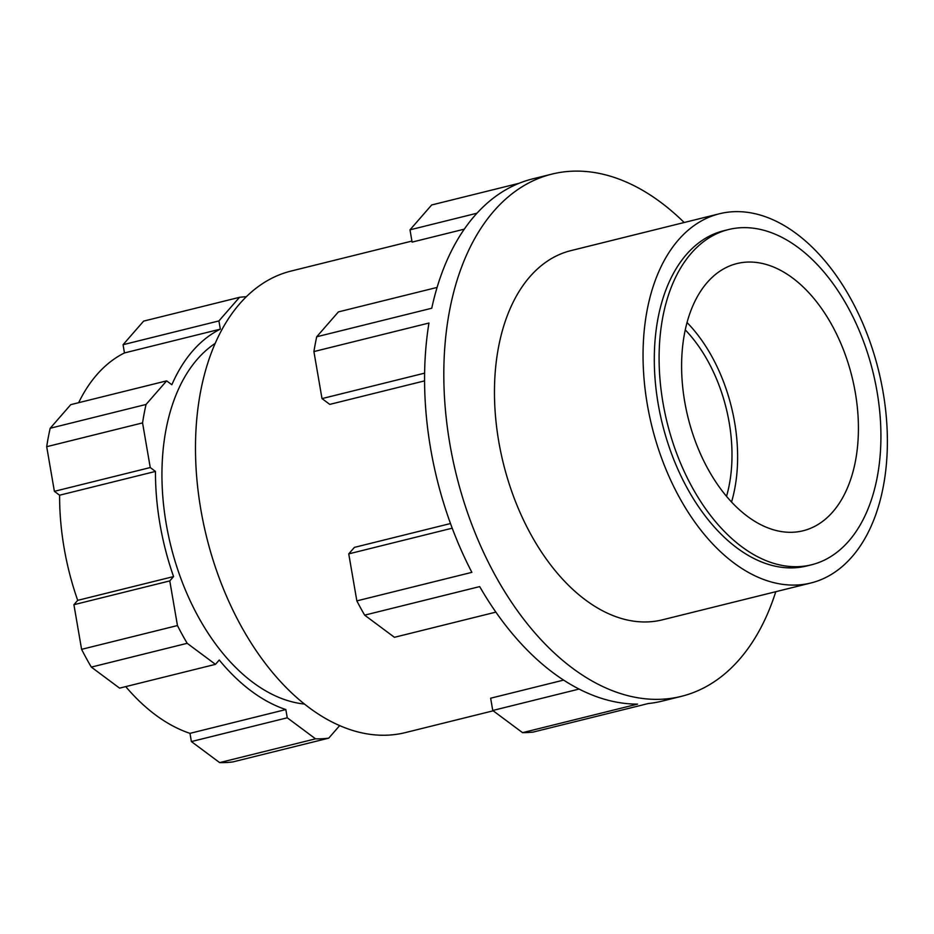 <?xml version="1.0" encoding="UTF-8"?>
<svg xmlns="http://www.w3.org/2000/svg" width="934" height="934" viewBox="0 0 934 934"><rect width="100%" height="100%" fill="white"/><g stroke="black" fill="none" stroke-linecap="round" stroke-linejoin="round"><path stroke-width="1.4" d="M728.427 229.577L723.64 230.768A172.673 105.997 76.1 0 0 687.085 487.933A172.673 105.997 76.1 0 0 806.801 565.957L811.599 564.766A172.673 105.997 76.1 0 0 848.142 307.601A172.673 105.997 76.1 0 0 728.427 229.577A172.673 105.997 76.1 0 0 691.884 486.742A172.673 105.997 76.1 0 0 811.599 564.766M832.287 325.768A137.637 84.492 76.1 0 0 735.327 263.995A137.637 84.492 76.1 0 0 707.739 468.576A137.637 84.492 76.1 0 0 801.606 531.119A137.637 84.492 76.1 0 0 832.287 325.768M731.544 502.002A133.889 82.192 76.1 0 0 712.175 357.103A133.889 82.192 76.1 0 0 687.004 322.487M726.535 496.328A125.133 76.81 76.1 0 0 708.206 361.645A125.133 76.81 76.1 0 0 685.217 329.842M684.178 222.514A269.027 165.143 76.1 0 0 551.842 174.121A269.027 165.143 76.1 0 0 494.892 574.784A269.027 165.143 76.1 0 0 681.411 696.332A269.027 165.143 76.1 0 0 775.78 591.701M681.411 696.332L662.229 701.095A269.027 165.143 76.1 0 1 648.184 703.547L533.139 732.093A269.027 165.143 -103.9 0 1 522.538 732.653L637.583 704.108A269.027 165.143 76.1 0 1 479.691 586.599L364.645 615.144A269.027 165.143 -103.9 0 1 360.676 608.092A269.027 165.143 -103.9 0 1 356.846 600.889L471.88 572.344A269.027 165.143 76.1 0 1 428.951 323.036L313.906 351.581L322.008 398.608L424.608 373.145M719.413 213.769L570.826 250.639A190.197 116.75 76.1 0 0 530.57 533.898A190.197 116.75 76.1 0 0 662.428 619.826L811.016 582.956A190.197 116.75 76.1 0 0 851.271 299.697A190.197 116.75 76.1 0 0 719.413 213.769A190.197 116.75 76.1 0 0 679.158 497.028A190.197 116.75 76.1 0 0 811.016 582.956M411.929 241.065L290.941 271.094A237.738 145.938 76.1 0 0 240.622 625.161A237.738 145.938 76.1 0 0 405.438 732.583L493.187 710.809M522.538 732.653L492.755 710.482L490.642 698.212L563.657 680.092M313.906 351.581A269.027 165.143 -103.9 0 1 316.708 336.777L338.388 311.909L437.077 287.427M316.708 336.777L431.753 308.232A269.027 165.143 76.1 0 1 532.66 178.884L551.842 174.121M322.008 398.608L329.784 404.387L424.573 380.874M519.094 183.286L431.671 204.966L409.991 229.834L476.947 213.221M409.991 229.834L412.104 242.104L464.268 229.169M492.755 710.482L579.115 689.059M356.846 600.889L348.744 553.874L354.406 547.382L450.503 523.53M348.744 553.874L452.219 528.189M364.645 615.144L394.428 637.303L495.884 612.132M304.519 704.061A190.197 116.75 -103.9 0 1 198.066 616.393A190.197 116.75 -103.9 0 1 215.053 343.478M78.654 402.694A200.203 122.903 -103.9 0 1 124.467 352.935L123.055 344.716L143.638 321.109L239.501 297.327L218.918 320.922L220.331 329.153L124.467 352.935M189.976 733.353L285.839 709.56L287.263 717.791L315.529 738.829A225.234 138.267 76.1 0 0 328.745 738.14L232.87 761.922A225.234 138.267 -103.9 0 1 219.665 762.611L191.388 741.573L189.976 733.353A200.203 122.903 -103.9 0 1 125.74 686.618M77.697 600.352L173.572 576.57L169.778 580.913L177.46 625.558A225.234 138.267 76.1 0 0 187.185 643.316L215.462 664.354L119.587 688.136L91.322 667.098A225.234 138.267 -103.9 0 1 81.597 649.34L73.914 604.707L77.697 600.352A200.203 122.903 -103.9 0 1 59.601 495.207L54.382 491.331L46.7 446.697A225.234 138.267 -103.9 0 1 50.191 428.251L70.774 404.644L166.637 380.862L146.054 404.457A225.234 138.267 76.1 0 0 142.563 422.904L150.257 467.549L155.464 471.425L59.601 495.207M166.637 380.862L171.856 384.738A200.203 122.903 -103.9 0 1 220.331 329.153M285.839 709.56A200.203 122.903 -103.9 0 1 219.257 660.011L215.462 664.354M173.572 576.57A200.203 122.903 -103.9 0 1 155.464 471.425M328.745 738.14L339.684 725.59M246.249 296.72A225.234 138.267 76.1 0 0 239.501 297.327M169.778 580.913L73.914 604.707M177.46 625.558L81.597 649.34M187.185 643.316L91.322 667.098M287.263 717.791L191.388 741.573M315.529 738.829L219.665 762.611M218.918 320.922L123.055 344.716M150.257 467.549L54.382 491.331M146.054 404.457L50.191 428.251M142.563 422.904L46.7 446.697"/></g></svg>
